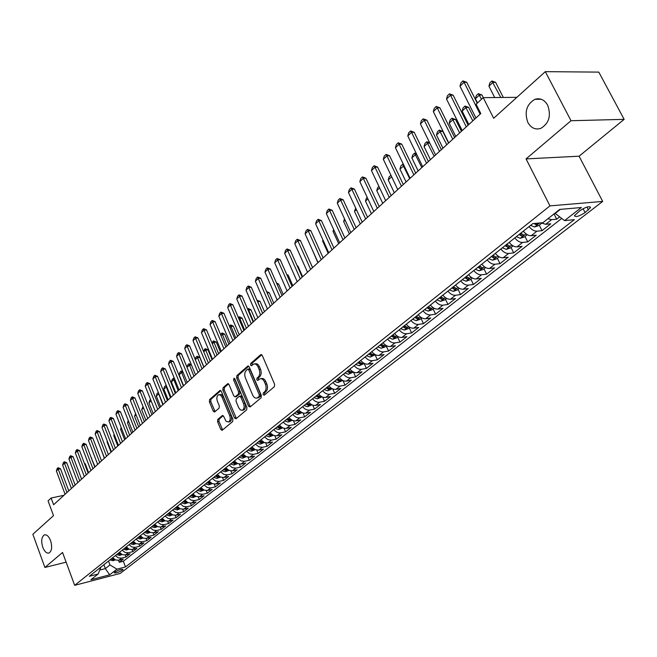 <?xml version="1.0" encoding="UTF-8"?>
<svg xmlns="http://www.w3.org/2000/svg" width="657" height="657" viewBox="0 0 657 657"><rect width="100%" height="100%" fill="white"/><g stroke="black" fill="none" stroke-linecap="round" stroke-linejoin="round"><path stroke-width="0.99" d="M263.079 394.627L264.213 395.194L274.355 386.718L274.634 384.304L262.283 355.494L260.657 354.731L250.719 363.452L250.539 365.128L251.491 365.768L253.692 364.077C255.442 363.584 256.903 364.561 258.086 367L259.096 369.382C260.229 372.626 259.95 375.18 258.258 377.052L256.969 378.161L256.788 379.828L257.758 380.477L259.942 378.826C261.708 378.333 263.194 379.319 264.393 381.807L265.42 384.205C266.553 387.466 266.274 390.02 264.566 391.868L263.268 392.96L263.079 394.627M260.895 378.67L261.338 378.588C263.112 378.095 264.599 379.081 265.798 381.561L266.816 383.959C267.957 387.219 267.67 389.773 265.962 391.621L264.664 392.714L264.722 394.775M261.773 354.764L252.116 363.231L252.132 365.243M254.67 363.912L255.097 363.847C256.838 363.354 258.3 364.331 259.482 366.778L260.5 369.152C261.626 372.396 261.346 374.95 259.655 376.814L258.365 377.923L258.406 379.96M50.556 540.563C48.758 536.219 46.68 534.338 44.306 534.938C41.49 536.999 40.989 541.138 42.795 547.355C44.577 551.716 46.672 553.596 49.061 553.005C51.878 550.944 52.371 546.796 50.556 540.563M547.659 105.186C544.439 99.716 540.185 97.77 534.897 99.33C526.544 104.307 524.204 112.035 527.875 122.506C531.07 128.033 535.356 130.004 540.727 128.411C549.047 123.45 551.363 115.706 547.659 105.186M122.522 570.12L123.073 569.488C121.471 569.003 118.695 569.89 114.745 572.148L114.211 572.773C115.821 573.257 118.589 572.37 122.522 570.12M217.787 419.371L217.557 421.646L220.768 429.423L222.091 430.36L232.66 421.564L232.898 419.265L221.294 391.375L219.996 390.472L209.599 399.538L209.378 401.813L213.221 411.134L214.511 412.046L219.077 408.169L219.315 405.878L217.385 401.23C216.399 398.101 216.794 395.941 218.567 394.75L220.194 394.89L221.869 396.795L229.671 415.528C230.656 418.649 230.27 420.8 228.505 421.991L226.033 421.211L223.692 416.448L222.378 415.52L217.787 419.371L219.167 419.117L218.937 421.383L222.674 429.916M571.023 120.724L526.052 158.904L579.096 156.194L624.15 119.352L571.023 120.724L545.31 71.654L493.67 118.276L483.215 97.638L476.111 104.233L480.801 113.546L53.619 504.748L51.131 498.031L48.06 500.88L53.504 515.638L32.85 534.281L44.906 567.451L66.135 562.178M526.052 158.904L549.966 205.879L74.668 585.346L62.555 552.463L44.906 567.451M248.527 406.174L250.112 406.987L261.084 397.813L261.346 395.432L249.233 366.918L247.886 366.006L236.89 375.59L236.643 377.939L248.527 406.174L249.915 405.919L250.465 406.683M246.671 409.853L236.003 418.772L234.459 417.959L222.83 390.036L223.06 387.729L227.733 383.68L229.047 384.591L233.793 395.933L235.124 396.853L238.351 394.134L238.598 391.802L233.621 379.951L233.949 378.21L234.877 378.851L246.925 407.512L246.671 409.853M545.31 71.654L598.798 72.114L624.15 119.352M118.515 560.322L119.254 562.277L123.278 559.123L118.802 560.265L121.504 558.138L118.227 557.834L115.394 555.576M125.224 555.009L125.988 557.005L130.07 553.794L125.577 554.935L128.312 552.775L125.019 552.463L122.169 550.18M132.032 549.605L132.813 551.642L136.96 548.39L132.451 549.523L135.227 547.33L131.926 547.01L129.051 544.71M138.947 544.119L139.752 546.205L143.965 542.904L139.432 544.029L142.257 541.803L138.931 541.475L136.04 539.151M145.961 538.551L146.79 540.678L151.069 537.327L146.519 538.444L149.385 536.194L146.051 535.849L143.144 533.509M153.089 532.884L153.943 535.077L158.288 531.669L153.722 532.778L156.629 530.486L153.278 530.133L150.346 527.776M160.324 527.136L161.203 529.378L165.613 525.92L161.031 527.029L163.987 524.697L160.62 524.335L157.672 521.954M167.675 521.297L168.578 523.588L173.062 520.073L168.463 521.182L171.469 518.816L168.077 518.439L165.112 516.032M175.14 515.359L176.076 517.716L180.626 514.144L176.01 515.236L179.065 512.838L175.657 512.444L172.668 510.021M182.728 509.323L183.689 511.746L188.313 508.116L183.681 509.2L186.785 506.761L183.36 506.358L180.346 503.911M190.431 503.188L191.425 505.676L196.123 501.989L191.474 503.065L194.628 500.585L191.187 500.174L188.157 497.702M198.258 496.955L199.285 499.509L204.064 495.756L199.391 496.832L202.602 494.31L199.145 493.892L196.09 491.395M206.216 490.607L207.275 493.243L212.137 489.432L207.448 490.5L210.708 487.929L207.234 487.494L204.155 484.981M214.297 484.16L215.397 486.87L220.341 482.994L215.636 484.053L218.945 481.45L215.455 480.998L212.359 478.46M222.518 477.598L223.659 480.39L228.677 476.456L223.955 477.499L227.33 474.855L223.823 474.387L220.703 471.825M230.87 470.921L232.052 473.804L237.161 469.796L232.422 470.839L235.847 468.145L232.323 467.669L229.186 465.074M239.362 464.129L240.593 467.111L245.784 463.037L241.029 464.064L244.519 461.321L240.979 460.828L237.809 458.216M247.993 457.215L249.282 460.294L254.563 456.155L249.791 457.173L253.331 454.381L249.775 453.88L246.589 451.236M256.78 450.176L258.111 453.363L263.49 449.15L258.702 450.16L262.307 447.327L258.735 446.801L255.516 444.132M265.707 443.007L267.103 446.317L272.573 442.03L267.76 443.023L271.431 440.141L267.842 439.599L264.607 436.905M274.79 435.714L276.244 439.139L281.812 434.778L276.991 435.763L280.728 432.823C278.207 433.168 275.915 432.076 273.854 429.555M284.038 428.282L285.557 431.838L291.215 427.395L286.378 428.372L290.18 425.383C287.651 425.711 285.352 424.611 283.266 422.065M293.441 420.71L295.026 424.414L300.791 419.889L295.937 420.85L299.814 417.803C297.276 418.131 294.952 417.006 292.858 414.444M303.008 412.99L304.676 416.842L310.539 412.243L305.669 413.196L309.619 410.091C307.065 410.403 304.733 409.27 302.614 406.675M312.74 405.123L314.489 409.147L320.468 404.457L315.582 405.394L319.598 402.232C317.044 402.536 314.695 401.386 312.56 398.774M322.653 397.099L324.492 401.304L330.578 396.524L325.675 397.444L329.773 394.225C327.202 394.529 324.837 393.354 322.677 390.718M332.738 388.919L334.676 393.313L340.876 388.451L335.965 389.355L340.129 386.078C337.558 386.365 335.177 385.174 332.992 382.514M343.011 380.575L345.048 385.174L351.372 380.214L346.436 381.109L350.682 377.767C348.103 378.046 345.713 376.847 343.504 374.153M353.466 372.059L355.618 376.88L362.056 371.829L357.112 372.708L361.44 369.3C358.853 369.571 356.447 368.347 354.222 365.637M364.183 363.535L366.392 368.437L372.954 363.288L367.994 364.142L372.404 360.668C369.809 360.931 367.386 359.691 365.136 356.956M375.131 354.887L377.373 359.822L384.058 354.575L379.089 355.412L383.589 351.873C380.978 352.119 378.539 350.863 376.272 348.103M386.291 346.067L388.566 351.043L395.383 345.697L390.398 346.51L394.98 342.905C392.369 343.143 389.913 341.862 387.622 339.069M397.666 337.082L399.973 342.092L406.929 336.639L401.928 337.435L406.609 333.756C403.981 333.978 401.517 332.68 399.201 329.863M409.27 327.909L411.611 332.968L418.706 327.4L413.696 328.18L418.468 324.418C415.832 324.632 413.352 323.318 411.011 320.476M421.104 318.563L423.478 323.655L430.721 317.98L425.695 318.735L430.565 314.9C427.921 315.097 425.424 313.767 423.059 310.892M433.168 309.02L435.591 314.161L442.974 308.363L437.94 309.094L442.908 305.185C440.264 305.374 437.743 304.01 435.353 301.111M445.487 299.288L447.951 304.462L455.482 298.557L450.439 299.264L455.506 295.272C452.854 295.445 450.324 294.057 447.91 291.125M458.06 289.359L460.557 294.574L468.252 288.538L463.193 289.22L468.375 285.146C465.714 285.302 463.16 283.898 460.721 280.941M470.888 279.217L473.434 284.481L481.285 278.313L476.218 278.97L481.507 274.807C478.838 274.946 476.276 273.526 473.804 270.528M483.995 268.869L486.574 274.166L494.598 267.875L489.522 268.499L494.918 264.254C492.249 264.377 489.67 262.923 487.174 259.901M497.374 258.291L500.002 263.638L508.19 257.216L503.106 257.807L508.625 253.462C505.947 253.569 503.352 252.099 500.823 249.044M511.039 247.492L513.708 252.879L522.077 246.318L516.993 246.876L522.627 242.441C519.95 242.532 517.33 241.037 514.776 237.949M525 236.463L527.719 241.891L536.276 235.181L531.176 235.715L536.941 231.182C534.256 231.248 531.62 229.728 529.041 226.608M539.274 225.187L542.041 230.664L550.78 223.807L545.68 224.3L541.113 222.846M579.835 210.749L574.432 215.668C575.516 217.418 579.063 216.391 585.075 212.581L590.528 207.628C589.452 205.863 585.888 206.898 579.835 210.749M549.966 205.879L602.691 201.42L120.239 573.421L74.668 585.346M119.254 562.277L123.335 561.234L125.503 566.942L574.325 219.668L564.577 220.604L554.91 213.221M125.503 566.942L116.962 569.151L109.662 574.834L90.912 579.729L98.123 574.029L89.319 576.304L532.761 223.643L542.945 222.674L559.707 209.427L581.363 207.53L564.577 220.604M554.007 213.936L556.676 219.183L551.576 219.668L547.913 218.748M542.041 230.664L536.941 231.182M527.719 241.891L522.627 242.441M513.708 252.879L508.625 253.462M500.002 263.638L494.918 264.254M486.574 274.166L481.507 274.807M473.434 284.481L468.375 285.146M460.557 294.574L455.506 295.272M447.951 304.462L442.908 305.185M435.591 314.161L430.565 314.9M423.478 323.655L418.468 324.418M411.611 332.968L406.609 333.756M399.973 342.092L394.98 342.905M388.566 351.043L383.589 351.873M377.373 359.822L372.404 360.668M366.392 368.437L361.44 369.3M355.618 376.88L350.682 377.767M345.048 385.174L340.129 386.078M334.676 393.313L329.773 394.225M324.492 401.304L319.598 402.232M314.489 409.147L309.619 410.091M304.676 416.842L299.814 417.803M295.026 424.414L290.18 425.383M285.557 431.838L280.728 432.823M276.244 439.139L271.431 440.141M267.103 446.317L262.307 447.327M258.111 453.363L253.331 454.381M249.282 460.294L244.519 461.321M240.593 467.111L235.847 468.145M232.052 473.804L227.33 474.855M223.659 480.39L218.945 481.45M215.397 486.87L210.708 487.929M207.275 493.243L202.602 494.31M199.285 499.509L194.628 500.585M191.425 505.676L186.785 506.761M183.689 511.746L179.065 512.838M176.076 517.716L171.469 518.816M168.578 523.588L163.987 524.697M161.203 529.378L156.629 530.486M153.943 535.077L149.385 536.194M146.79 540.678L142.257 541.803M139.752 546.205L135.227 547.33M132.813 551.642L128.312 552.775M125.988 557.005L121.504 558.138M123.335 561.234L561.694 218.453M556.676 219.183L559.6 216.892M103.888 564.724L105.35 568.601L109.974 564.954L108.504 561.053M555.066 213.517L560.314 209.378M537.771 99.306L537.492 98.764M579.096 156.194L602.691 201.42M63.934 495.296L51.131 498.031M516.854 97.335L483.215 97.638M99.856 570.013L105.35 568.601L109.662 574.834M100.981 567.04L98.123 574.029M523.301 231.174C525.871 234.278 528.491 235.797 531.176 235.715M509.159 242.417C511.704 245.488 514.316 246.975 516.993 246.876M495.329 253.413C497.842 256.46 500.437 257.922 503.106 257.807M481.795 264.18C484.275 267.194 486.853 268.631 489.522 268.499M468.54 274.716C470.995 277.697 473.557 279.118 476.218 278.97M455.564 285.039C457.995 287.988 460.541 289.384 463.193 289.22M442.859 295.149C445.257 298.064 447.787 299.436 450.439 299.264M430.409 305.045C432.782 307.936 435.295 309.291 437.94 309.094M418.213 314.744C420.562 317.61 423.059 318.941 425.695 318.735M406.256 324.254C408.588 327.087 411.068 328.393 413.696 328.18M394.537 333.567C396.844 336.376 399.308 337.665 401.928 337.435M383.056 342.708C385.339 345.483 387.786 346.756 390.398 346.51M371.788 351.659C374.055 354.419 376.486 355.667 379.089 355.412M360.742 360.447C362.984 363.173 365.399 364.405 367.994 364.142M349.91 369.062C352.127 371.763 354.525 372.979 357.112 372.708M339.283 377.52C341.476 380.198 343.857 381.389 346.436 381.109M328.845 385.815C331.021 388.468 333.395 389.65 335.965 389.355M318.612 393.962C320.764 396.59 323.121 397.748 325.675 397.444M308.56 401.953C310.687 404.556 313.028 405.706 315.582 405.394M298.689 409.796C300.799 412.382 303.132 413.508 305.669 413.196M288.998 417.507C291.092 420.061 293.408 421.178 295.937 420.85M279.48 425.071C281.557 427.608 283.857 428.709 286.378 428.372M270.134 432.511C272.187 435.024 274.47 436.108 276.991 435.763M260.952 439.812L264.18 442.498L267.76 443.023M251.927 446.99L255.13 449.643L258.702 450.16M243.057 454.044L246.235 456.672L249.791 457.173M234.344 460.976L237.497 463.579L241.029 464.064M225.77 467.792L228.907 470.371L232.422 470.839M217.344 474.494L220.456 477.048L223.955 477.499M209.066 481.08L212.154 483.609L215.636 484.053M200.919 487.56L203.982 490.065L207.448 490.5M192.903 493.933L195.95 496.413L199.391 496.832M185.019 500.199L188.042 502.662L191.474 503.065M177.267 506.366L180.264 508.805L183.681 509.2M169.629 512.435L172.61 514.858L176.01 515.236M162.123 518.414L165.079 520.804L168.463 521.182M154.732 524.294L157.672 526.668L161.031 527.029M147.455 530.076L150.371 532.433L153.722 532.778M140.286 535.775L143.185 538.108L146.519 538.444M133.231 541.384L136.114 543.7L139.432 544.029M126.292 546.911L129.15 549.203L132.451 549.523M119.451 552.348L122.292 554.623L125.577 554.935M112.708 557.703L115.533 559.961L118.802 560.265M109.974 564.954L116.962 569.151M248.732 366.195L238.286 375.361L238.039 377.701L249.915 405.919M259.104 396.45L259.285 394.783L248.683 369.776L247.73 369.135L246.235 370.408C244.585 372.264 244.314 374.794 245.431 377.989L252.625 395.013C253.816 397.501 255.294 398.503 257.059 398.002L259.104 396.45L260.5 396.196L260.681 394.537L259.285 394.783M247.935 369.103L249.126 368.906L250.079 369.546L260.681 394.537M257.552 397.92L259.145 397.337L257.749 397.584M260.5 396.196L259.145 397.337M228.554 383.885L224.439 387.49L224.209 389.798L236.38 418.46M236.241 396.656L239.739 393.888L239.986 391.556L235.009 379.713L233.621 379.951M234.861 378.826L235.009 379.713M238.737 407.759L240.38 409.943L242.367 410.255C244.19 409.032 244.593 406.839 243.583 403.669L240.832 397.115L239.271 396.327L236.249 398.906L236.011 401.23L238.737 407.759M243.041 410.124L243.747 409.993C245.57 408.777 245.981 406.584 244.971 403.414L243.583 403.669M239.756 396.146L240.873 395.949L242.219 396.869L244.971 403.414M223.175 415.7L219.167 419.117M229.219 421.851L229.876 421.728C231.65 420.537 232.036 418.386 231.042 415.265L229.671 415.528M219.266 394.627L221.302 394.52L223.052 396.187L231.042 415.265M220.809 390.669L210.971 399.292L210.749 401.567L215.085 411.602M503.328 97.458L495.592 82.33L493.037 82.322L488.923 86.157L494.713 97.54M488.923 86.157L489.843 82.897L491.896 80.983L495.592 82.33M500.782 97.482L491.896 80.983M475.947 117.997L459.974 86.198L460.927 82.881L462.971 80.918L464.072 82.289L466.725 82.297L477.253 103.165M459.974 86.198L464.072 82.289L480.127 114.162M462.971 80.918L466.725 82.297M541.738 223.232L538.773 225.581L534.519 226.993L530.642 225.326M533.878 223.536L536.104 224.694L538.28 223.684L537.475 223.191M483.314 97.638L481.975 94.994L479.421 95.01L475.397 98.764L477.499 102.935M475.397 98.764L476.309 95.528L478.321 93.655L481.975 94.994M481.54 99.199L478.321 93.655M527.251 234.68L524.442 236.898L520.229 238.31L516.369 236.676M519.063 234.541L521.757 236.06L523.892 235.083L520.763 233.186M474.584 119.237L468.638 107.387L466.092 107.428L462.15 111.099L468.843 124.493M462.15 111.099L463.062 107.896L465.033 106.056L468.638 107.387M472.826 120.855L465.033 106.056M513.084 245.882L510.423 247.976L506.243 249.381L502.408 247.788M505.036 245.693L507.713 247.188L509.824 246.227L506.703 244.371M461.436 131.285L455.588 119.517L453.051 119.582L449.183 123.171L455.769 136.467M449.183 123.171L450.094 120.001L452.016 118.203L455.588 119.517M459.662 132.903L452.016 118.203M499.213 256.838L496.708 258.817L492.553 260.221L488.742 258.653M491.313 256.608L493.974 258.078L496.051 257.133L492.947 255.31M448.559 143.078L442.802 131.4L440.272 131.482L436.486 135.005L442.966 148.195M436.486 135.005L437.39 131.86L439.278 130.094L442.802 131.4M446.776 144.704L439.278 130.094M462.2 130.579L446.505 99.043L447.45 95.75L449.454 93.836L450.513 95.216L453.158 95.199L468.129 125.15M446.505 99.043L450.513 95.216L466.289 126.834M449.454 93.836L453.158 95.199M448.747 142.898L433.324 111.608L434.261 108.348L436.223 106.475L437.25 107.863L439.886 107.822L454.595 137.543M433.324 111.608L437.25 107.863L452.755 139.235M436.223 106.475L439.886 107.822M435.591 154.945L420.423 123.902L421.359 120.674L423.272 118.843L424.266 120.239L426.902 120.182L441.364 149.665M420.423 123.902L424.266 120.239L439.508 151.356M423.272 118.843L426.902 120.182M422.714 166.738L407.792 135.942L408.728 132.739L410.6 130.948L411.553 132.361L414.181 132.279L428.405 161.532M407.792 135.942L411.553 132.361L426.549 163.232M410.6 130.948L414.181 132.279M485.646 267.563L483.273 269.436L479.158 270.824L475.364 269.296M477.885 267.292L480.53 268.729L482.567 267.818L479.479 266.019M429.785 143.062L427.756 143.136L424.052 146.585L430.425 159.676M424.052 146.585L424.948 143.472L426.804 141.74L429.637 142.766M434.162 156.259L426.804 141.74M410.108 178.285L395.432 147.726L396.36 144.556L398.199 142.799L399.111 144.22L401.731 144.121L415.725 173.144M395.432 147.726L399.111 144.22L413.861 174.852M398.199 142.799L401.731 144.121M472.358 278.059L470.125 279.825L466.043 281.212L462.265 279.71M464.737 277.747L467.357 279.168L469.369 278.272L466.298 276.507M416.784 154.502L415.495 154.559L411.873 157.935L418.139 170.927M411.873 157.935L412.76 154.847L414.575 153.155L416.423 153.754M421.802 167.576L414.575 153.155M397.756 189.594L383.327 159.273L384.246 156.128L386.045 154.403L386.932 155.832L389.544 155.717L403.308 184.518M383.327 159.273L386.932 155.832L401.435 186.227M386.045 154.403L389.544 155.717M459.35 288.341L457.247 290L453.199 291.38L449.437 289.909M451.86 287.988L454.463 289.384L456.451 288.505L453.387 286.772M404.071 165.712L399.932 169.063L406.1 181.948M399.932 169.063L400.819 165.991L402.593 164.34L403.497 164.521M409.689 178.671L402.593 164.34M385.667 200.664L371.46 170.582L372.379 167.461L374.145 165.778L374.999 167.215L377.603 167.075L391.145 195.655M371.46 170.582L374.999 167.215L389.264 197.371M374.145 165.778L377.603 167.075M446.612 298.409L444.633 299.97L440.609 301.341L436.88 299.896M439.246 298.015L441.841 299.395L443.795 298.533L440.748 296.824M391.654 176.766L388.23 179.961L394.307 192.756M388.23 179.961L389.116 176.922L390.948 175.288M391.301 176.027L390.858 175.296M373.825 211.513L359.847 181.66L360.759 178.564L362.483 176.914L363.305 178.359L365.9 178.203L379.229 206.561M359.847 181.66L363.305 178.359L377.348 208.285M362.483 176.914L365.9 178.203M434.129 308.264L432.273 309.734L428.282 311.106L424.57 309.685M426.886 307.846L429.464 309.201L431.394 308.355L428.356 306.671M379.656 187.943L376.757 190.645L382.744 203.35M376.757 190.645L377.635 187.631L378.941 186.416M421.901 317.931L420.16 319.31L416.201 320.665L412.506 319.277M418.78 317.66L416.226 316.329L417.343 318.801L419.24 317.98L418.78 317.66M414.781 317.471L417.343 318.801M367.912 198.89L365.514 201.124L371.402 213.73M365.514 201.124L366.384 198.135L367.206 197.371M409.919 327.4L408.284 328.689L404.359 330.044L400.688 328.681M406.872 327.104L404.326 325.79L405.459 328.221L407.332 327.408L406.872 327.104M402.913 326.907L405.459 328.221M356.398 209.616L354.484 211.398L360.282 223.914M354.484 211.398L355.7 208.113M398.175 336.68L396.647 337.887L392.755 339.234L389.1 337.895M391.285 336.162L393.814 337.452L395.662 336.655L392.672 335.062M345.114 220.12L343.66 221.475L349.384 233.9M343.66 221.475L344.473 218.732M386.653 345.779L385.24 346.904L381.372 348.243L377.742 346.929M379.877 345.229L382.39 346.502L384.222 345.722L381.241 344.153M334.052 230.426L333.05 231.363L338.683 243.69M333.05 231.363L333.608 229.465M375.361 354.706L370.211 357.08L366.598 355.79M368.7 354.123L371.197 355.38L372.995 354.616L370.031 353.064M323.203 240.528L322.636 241.062L328.188 253.306M322.636 241.062L322.957 239.977M364.29 363.452L359.256 365.744L355.667 364.487M357.728 362.845L360.208 364.085L361.982 363.329L359.034 361.81M312.568 250.44L317.889 262.734M353.425 372.034L348.514 374.252L344.941 373.012M346.97 371.402L349.434 372.618L351.183 371.887L348.251 370.384M312.609 267.571L307.747 256.895M342.765 380.46L337.977 382.596L334.421 381.38M336.409 379.803L338.856 381.003L340.589 380.28L337.665 378.802M302.631 276.704L297.908 266.101L297.317 266.167M297.12 265.74L297.908 266.101M332.302 388.722L327.629 390.784L324.098 389.593M326.044 388.041L328.484 389.223L330.192 388.517L327.276 387.063M292.833 285.68L288.177 275.152L287.084 275.275M286.723 274.47L288.177 275.152M322.037 396.836L317.479 398.824L313.964 397.649M315.877 396.13L318.292 397.296L319.984 396.598L317.085 395.169M283.216 294.492L278.625 284.038L277.04 284.218M276.531 283.052L278.625 284.038M311.96 404.802L307.509 406.716L304.01 405.566M305.891 404.071L308.297 405.221L309.964 404.54L307.082 403.127M266.57 291.56L269.239 292.759L267.202 293.014M273.764 303.148L269.239 292.759M362.212 222.14L348.456 192.509L349.36 189.446L351.06 187.828L351.848 189.282L354.435 189.109L367.559 217.253M348.456 192.509L351.848 189.282L365.67 218.978M351.06 187.828L354.435 189.109M350.838 232.562L337.296 203.153L338.199 200.114L339.858 198.529L340.622 199.983L343.2 199.802L356.119 227.733M337.296 203.153L340.622 199.983L354.23 229.457M339.858 198.529L343.2 199.802M339.694 242.77L326.357 213.582L327.252 210.569L328.878 209.016L329.609 210.478L332.187 210.281L344.9 237.998M326.357 213.582L329.609 210.478L343.011 239.723M328.878 209.016L332.187 210.281M328.763 252.781L315.623 223.815L316.518 220.826L318.111 219.298L318.817 220.76L321.388 220.555L333.912 248.067M315.623 223.815L318.817 220.76L332.015 249.8M318.111 219.298L321.388 220.555M318.045 262.595L305.103 233.843L305.99 230.878L307.558 229.383L308.24 230.853L310.794 230.632L323.129 257.938M305.103 233.843L308.24 230.853L321.24 259.671M307.558 229.383L310.794 230.632M307.533 272.22L294.779 243.681L295.666 240.741L297.202 239.271L297.859 240.749L300.405 240.511L312.56 267.621M294.779 243.681L297.859 240.749L310.662 269.354M297.202 239.271L300.405 240.511M297.219 281.664L284.653 253.331L285.532 250.416L287.043 248.978L287.676 250.457L290.213 250.21L302.187 277.114M284.653 253.331L287.676 250.457L300.29 278.847M287.043 248.978L290.213 250.21M287.101 290.928L274.716 262.808L275.595 259.917L277.073 258.505L277.681 259.983L280.211 259.729L292.012 286.436M274.716 262.808L277.681 259.983L290.115 288.168M277.073 258.505L280.211 259.729M277.172 300.019L264.968 272.105L265.839 269.239L267.292 267.851L267.875 269.337L270.397 269.066L282.025 295.576M264.968 272.105L267.875 269.337L280.128 297.309M267.292 267.851L270.397 269.066M267.424 308.946L255.392 281.229L256.263 278.387L257.684 277.024L258.25 278.511L260.755 278.231L272.228 304.552M255.392 281.229L258.25 278.511L270.331 306.285M257.684 277.024L260.755 278.231M257.864 317.709L245.997 290.189L246.86 287.364L248.256 286.033L248.798 287.52L251.303 287.224L262.603 313.364M245.997 290.189L248.798 287.52L260.714 315.097M248.256 286.033L251.303 287.224M248.469 326.307L236.766 298.984L237.629 296.184L239 294.87L239.518 296.364L242.014 296.061L253.159 322.012M236.766 298.984L239.518 296.364L251.27 323.745M239 294.87L242.014 296.061M302.072 412.621L297.72 414.468L294.246 413.335M296.085 411.873L298.475 412.998L300.126 412.333L297.251 410.945M256.953 300.29L260.016 301.333L257.552 301.686M264.484 311.648L260.016 301.333M262.66 313.315L257.068 300.175M292.357 420.299L288.103 422.073L284.645 420.965M286.46 419.527L288.834 420.644L290.468 419.979L287.602 418.616M247.582 309.028L248.436 308.552L250.958 309.759L248.182 310.416M255.359 320L250.958 309.759M253.536 321.667L248.042 308.601M282.814 427.838L278.658 429.555L275.226 428.463M276.999 427.05L279.365 428.15L280.974 427.502L278.125 426.155M238.384 317.618L239.559 316.838L242.047 318.037L238.976 318.998M246.4 328.204L242.047 318.037M244.576 329.871L239.164 316.888M273.435 435.246L269.386 436.897L265.97 435.821M267.711 434.433L270.06 435.525L271.653 434.885L268.82 433.554M229.35 326.053L230.837 324.977L233.301 326.168L230.919 326.496L229.934 327.416M237.596 336.269L233.301 326.168M235.773 337.936L230.443 325.034M239.247 334.758L227.708 307.624L228.562 304.848L229.909 303.559L230.41 305.053L232.89 304.741L243.887 330.504M227.708 307.624L230.41 305.053L241.998 332.237M229.909 303.559L232.89 304.741M230.188 343.053L218.806 316.116L219.652 313.356L220.982 312.091L221.458 313.586L223.93 313.266L234.779 338.848M218.806 316.116L221.458 313.586L232.89 340.581M220.982 312.091L223.93 313.266M221.286 351.199L210.059 324.451L210.905 321.716L212.203 320.468L212.663 321.963L215.126 321.634L225.827 347.044M210.059 324.451L212.663 321.963L223.938 348.768M212.203 320.468L215.126 321.634M212.548 359.207L201.461 332.647L202.307 329.929L203.588 328.705L204.023 330.2L206.479 329.863L217.04 355.092M201.461 332.647L204.023 330.2L215.151 356.817M203.588 328.705L206.479 329.863M264.229 442.522L260.271 444.116L256.871 443.056M258.587 441.693L260.919 442.769L262.496 442.136L259.671 440.831M220.522 334.446L222.263 332.976L224.702 334.167L222.329 334.503L221.048 335.694M228.932 344.194L224.702 334.167M227.117 345.861L221.869 333.033M203.957 367.074L193.018 340.696L193.856 338.002L195.113 336.795L195.54 338.298L197.979 337.944L208.4 363.001M193.018 340.696L195.54 338.298L206.512 364.725M195.113 336.795L197.979 337.944M255.179 449.667L251.311 451.203L247.927 450.168M249.619 448.83L251.935 449.881L253.495 449.265L250.687 447.975M211.932 342.897L213.435 340.901L216.243 342.026L213.878 342.371L212.326 343.825M220.423 351.988L216.243 342.026M218.609 353.655L213.435 340.901M195.507 374.802L184.716 348.604L185.553 345.935L186.785 344.753L187.196 346.247L189.627 345.894L199.909 370.778M184.716 348.604L187.196 346.247L198.028 372.503M186.785 344.753L189.627 345.894M246.285 456.697L242.507 458.175L239.148 457.157M240.799 455.835L243.106 456.878L244.642 456.27L241.85 455.005M203.489 351.191L205.148 348.637L207.932 349.754L205.575 350.107L203.744 351.807M212.055 359.65L207.932 349.754M210.24 361.309L205.148 348.637M187.212 382.407L176.561 356.39L177.39 353.729L178.605 352.571L178.991 354.066L181.414 353.704L191.565 378.416M176.561 356.39L178.991 354.066L189.684 380.14M178.605 352.571L181.414 353.704M237.547 463.604L233.851 465.025L230.508 464.023M232.135 462.725L234.426 463.76L235.953 463.16L233.169 461.904M195.186 359.338L195.786 357.375L197.001 356.242L199.753 357.359L197.412 357.712L195.318 359.658M203.834 367.189L199.753 357.359M202.019 368.848L197.001 356.242M179.057 389.872L168.537 364.035L169.358 361.399L170.557 360.258L170.927 361.752L173.341 361.383L183.369 385.93M168.537 364.035L170.927 361.752L181.488 387.646M170.557 360.258L173.341 361.383M228.956 470.396L225.343 471.759L222.017 470.773M223.618 469.5L225.893 470.519L227.404 469.927L224.637 468.696M187.015 367.337L187.795 364.84L188.986 363.732L191.318 364.635M191.417 364.873L189.38 365.193L187.031 367.378M193.93 376.256L188.986 363.732M171.034 397.222L160.645 371.55L161.466 368.938L162.64 367.813L163.002 369.308L165.408 368.938L175.304 393.313M160.645 371.55L163.002 369.308L173.423 395.029M162.64 367.813L165.408 368.938M220.506 477.064L216.974 478.386L213.665 477.417M215.241 476.161L217.508 477.171L218.995 476.588L216.243 475.372M183.073 372.297L181.48 372.552L179.131 374.736L183.607 385.7M179.131 374.736L179.928 372.182L181.102 371.09L182.827 371.698M185.972 383.54L181.102 371.09M163.15 404.441L152.892 378.949L153.705 376.354L154.863 375.246L155.208 376.74L157.598 376.362L167.371 400.573M152.892 378.949L155.208 376.74L165.498 402.289M154.863 375.246L157.598 376.362M212.203 483.634L208.745 484.899L205.46 483.946M207.004 482.714L209.255 483.708L210.733 483.133L207.99 481.934M174.877 379.606L173.703 379.795L171.395 381.947L175.821 392.837M171.395 381.947L172.191 379.401L173.341 378.325L174.483 378.646M178.146 390.71L173.341 378.325M155.389 411.545L145.263 386.226L146.076 383.647L147.209 382.555L147.538 384.049L149.919 383.663L159.569 407.718M145.263 386.226L147.538 384.049L157.705 409.426M147.209 382.555L149.919 383.663M204.031 490.089L200.656 491.305L197.379 490.368M198.907 489.153L201.141 490.138L202.602 489.572L199.876 488.389M166.812 386.792L163.79 389.034L168.159 399.85M163.79 389.034L164.579 386.513L166.287 385.487M170.442 397.764L165.712 385.454M147.759 418.534L137.756 393.379L138.561 390.816L139.678 389.749L139.99 391.243L142.372 390.849L151.898 414.739M137.756 393.379L139.99 391.243L150.034 416.448M139.678 389.749L142.372 390.849M195.967 496.421L192.698 497.612L189.438 496.684M190.941 495.493L193.158 496.462L194.603 495.904L191.885 494.737M158.895 393.872L156.3 396.007L160.612 406.757M156.3 396.007L157.08 393.502L158.321 392.443M162.862 404.704L158.197 392.467M140.253 425.408L130.373 400.417L131.178 397.879L132.279 396.828L132.574 398.314L134.94 397.92L144.351 421.654M130.373 400.417L132.574 398.314L142.495 423.354M132.279 396.828L134.94 397.92M188.033 502.662L184.863 503.812L181.628 502.901M183.098 501.726L185.307 502.679L186.736 502.137L184.034 500.987M151.11 400.844L148.925 402.872L153.196 413.557M148.925 402.872L149.706 400.392L150.593 399.563M132.87 432.175L123.105 407.34L123.902 404.819L124.986 403.784L125.273 405.279L127.63 404.868L136.927 428.454M123.105 407.34L125.273 405.279L135.071 430.154M124.986 403.784L127.63 404.868M180.232 508.789L177.152 509.914L173.933 509.011M175.386 507.861L177.587 508.805L179 508.263L176.306 507.13M143.53 407.907L141.674 409.631L145.887 420.25M141.674 409.631L143.021 406.626M125.602 438.827L115.952 414.156L116.749 411.652L117.817 410.641L118.088 412.128L120.436 411.717L129.626 435.139M115.952 414.156L118.088 412.128L127.77 436.839M117.817 410.641L120.436 411.717M172.553 514.833L169.572 515.917L166.369 515.031M167.798 513.897L169.982 514.825L171.378 514.3L168.701 513.174M136.073 414.846L134.529 416.283L138.701 426.836M134.529 416.283L135.58 413.582M118.449 445.372L108.914 420.866L109.711 418.386L110.754 417.384L111.017 418.87L113.357 418.452L122.432 441.726M108.914 420.866L111.017 418.87L120.584 443.418M110.754 417.384L113.357 418.452M164.997 520.771L162.107 521.822L158.92 520.952M160.324 519.835L162.501 520.755L163.889 520.237L161.22 519.129M128.739 421.679L127.499 422.837L131.614 433.316M127.499 422.837L128.255 420.439M111.411 451.819L101.991 427.469L102.779 425.005L103.806 424.02L104.052 425.506L106.385 425.079L115.361 448.205M101.991 427.469L104.052 425.506L113.513 449.897M103.806 424.02L106.385 425.079M157.565 526.618L154.756 527.637L151.595 526.783M152.974 525.682L155.134 526.594L156.506 526.076L153.853 524.984M121.529 428.405L120.576 429.284L124.649 439.697M120.576 429.284L121.159 427.461M104.479 458.167L95.166 433.973L95.955 431.526L96.973 430.549L97.203 432.035L99.519 431.608L108.389 454.587M95.166 433.973L97.203 432.035L106.549 456.27M96.973 430.549L99.519 431.608M150.248 532.375L147.529 533.369L144.376 532.523M149.114 531.718L146.601 530.757M145.739 531.439L147.882 532.342L149.229 531.8M114.425 435.016L113.76 435.64L117.784 445.988M113.76 435.64L114.162 434.359M97.663 464.417L88.457 440.379L89.237 437.94L90.239 436.987L90.461 438.465L92.768 438.038L101.531 460.869M88.457 440.379L90.461 438.465L99.692 462.553M90.239 436.987L92.768 438.038M143.037 538.042L140.409 539.003L137.272 538.173M141.887 537.369L139.465 536.432M138.611 537.106L140.746 538.001L142.093 537.516M107.428 441.529L107.042 441.89L111.017 452.18M107.042 441.89L107.28 441.143M90.945 470.568L81.846 446.678L82.618 444.263L83.603 443.319L83.817 444.797L86.116 444.362L94.78 467.045M81.846 446.678L83.817 444.797L92.949 468.728M83.603 443.319L86.116 444.362M135.942 543.618L133.396 544.554L130.275 543.741M134.784 542.928L132.435 542.025M131.597 542.69L133.716 543.569L135.038 543.109M100.546 447.943L104.364 458.274M84.326 476.621L75.333 452.887L76.105 450.48L77.074 449.56L77.271 451.031L79.563 450.595L88.128 473.139M75.333 452.887L77.271 451.031L86.305 474.814M77.074 449.56L79.563 450.595M128.961 549.112L126.489 550.024L123.385 549.219M127.787 548.414L125.512 547.527M124.682 548.184L126.793 549.055L128.115 548.562M77.813 482.591L68.919 458.997L69.683 456.615L70.644 455.703L70.833 457.173L73.108 456.73L81.583 479.134M68.919 458.997L70.833 457.173L79.76 480.809M70.644 455.703L73.108 456.73M122.079 554.524L119.681 555.411L116.601 554.615M120.904 553.826L118.695 552.948M117.882 553.596L119.976 554.451L121.241 554.056M95.027 466.823L91.307 457.945M91.2 457.666L91.619 457.888M71.399 488.463L62.604 465.025L63.368 462.651L64.304 461.756L64.485 463.226L66.759 462.783L75.136 485.038M62.604 465.025L64.485 463.226L73.313 486.714M64.304 461.756L66.759 462.783M115.304 559.863L112.988 560.708L109.916 559.928M114.063 559.14L111.977 558.294M111.181 558.926L113.267 559.772L114.49 559.403M88.629 472.679L85.254 463.801L84.63 463.924M84.416 463.357L85.254 463.801M65.076 494.253L56.379 470.954L57.134 468.605L58.062 467.718L58.235 469.188L60.493 468.737L68.78 490.861M56.379 470.954L58.235 469.188L66.965 492.528M58.062 467.718L60.493 468.737M545.68 224.3L551.576 219.668M586.939 207.078L588.442 209.977M583.071 208.696L585.075 212.581M265.962 391.621L264.566 391.868M266.816 383.959L265.42 384.205M265.798 381.561L264.393 381.807M258.365 377.923L256.969 378.161M259.655 376.814L258.258 377.052M260.5 369.152L259.096 369.382M259.482 366.778L258.086 367M252.116 363.231L250.719 363.452M261.502 354.599L260.657 354.731M264.664 392.714L263.268 392.96M238.039 377.701L236.643 377.939M238.286 375.361L236.89 375.59M248.453 366.023L247.648 366.146M250.079 369.546L248.683 369.776M235.838 417.696L234.459 417.959M224.209 389.798L222.83 390.036M224.439 387.49L223.06 387.729M228.258 383.696L227.511 383.819M236.725 396.475L235.337 396.721M239.739 393.888L238.351 394.134M239.986 391.556L238.598 391.802M242.219 396.869L240.832 397.115M222.854 415.511L222.173 415.643M223.421 396.943L222.041 397.181M214.593 410.88L213.221 411.134M210.749 401.567L209.378 401.813M210.971 399.292L209.599 399.538M220.506 390.48L219.783 390.603M222.14 429.161L220.768 429.423M218.937 421.383L217.557 421.646M534.626 226.961L539.652 222.986M535.447 223.388L536.104 224.694M520.336 238.277L525.961 233.826M520.443 233.44L521.757 236.06M506.35 249.348L511.795 245.036M506.424 244.585L507.713 247.188M492.66 260.188L497.94 256.008M492.709 255.499L493.974 258.078M479.265 270.791L484.373 266.742M479.282 266.175L480.53 268.729M466.142 281.18L471.102 277.254M466.133 276.63L467.357 279.168M453.297 291.347L458.101 287.544M453.264 286.871L454.463 289.384M440.716 301.308L445.372 297.621M440.65 296.898L441.841 299.395M428.38 311.065L432.897 307.492M428.298 306.72L429.464 309.201M416.3 320.632L420.677 317.167M404.457 330.011L408.703 326.652M392.853 339.201L396.968 335.941M392.738 335.119L393.814 337.452M381.471 348.21L385.454 345.048M381.372 344.26L382.39 346.502M370.302 357.047L374.17 353.983M370.22 353.22L371.197 355.38M359.354 365.711L363.107 362.746M359.272 361.999L360.208 364.085M348.612 374.219L352.251 371.336M348.538 370.614L349.434 372.618M338.068 382.563L341.599 379.771M338.002 379.064L338.856 381.003M327.728 390.751L331.144 388.041M327.654 387.351L328.484 389.223M317.569 398.791L320.887 396.163M317.503 395.481L318.292 397.296M307.599 406.683L310.818 404.137M307.533 403.464L308.297 405.221M297.81 414.436L300.931 411.964M297.744 411.307L298.475 412.998M288.193 422.049L291.223 419.642M288.127 418.994L288.834 420.644M278.749 429.522L281.689 427.198M278.683 426.549L279.365 428.15M269.477 436.864L272.327 434.606M269.403 433.973L270.06 435.525M260.361 444.083L263.12 441.89M260.287 441.266L260.919 442.769M251.401 451.17L254.078 449.051M251.327 448.427L251.935 449.881M242.597 458.143L245.192 456.081M242.515 455.465L243.106 456.878M233.941 464.992L236.463 462.996M233.859 462.38L234.426 463.76M225.433 471.734L227.88 469.796M225.343 469.18L225.893 470.519M217.065 478.353L219.438 476.473M216.974 475.857L217.508 477.171M208.836 484.866L211.135 483.051M208.745 482.435L209.255 483.708M200.738 491.28L202.972 489.506M200.648 488.898L201.141 490.138M192.78 497.579L194.94 495.863M192.682 495.255L193.158 496.462M184.946 503.779L187.048 502.12M184.839 501.505L185.307 502.679M177.242 509.881L179.271 508.272M177.127 507.656L177.587 508.805M169.654 515.885L171.625 514.324M169.539 513.708L169.982 514.825M162.189 521.798L164.102 520.278M162.074 519.662L162.501 520.755M154.838 527.612L156.695 526.142M154.715 525.526L155.134 526.594M147.611 533.336L149.402 531.915M147.48 531.299L147.882 532.342M140.483 538.978L142.224 537.598M140.352 536.983L140.746 538.001M133.47 544.53L135.161 543.191M133.338 542.575L133.716 543.569M126.563 549.991L128.197 548.702M126.423 548.078L126.793 549.055M119.763 555.379L121.348 554.13M119.615 553.506L119.976 554.451M113.061 560.684L114.597 559.468M112.914 558.844L113.267 559.772M45.046 534.765L44.306 534.938M541.237 99.264L534.897 99.33M590.06 206.733L590.528 207.628M258.447 397.756L257.059 398.002M236.512 396.606L235.124 396.853M243.747 409.993L242.367 410.255M229.876 421.728L228.505 421.991"/></g></svg>
